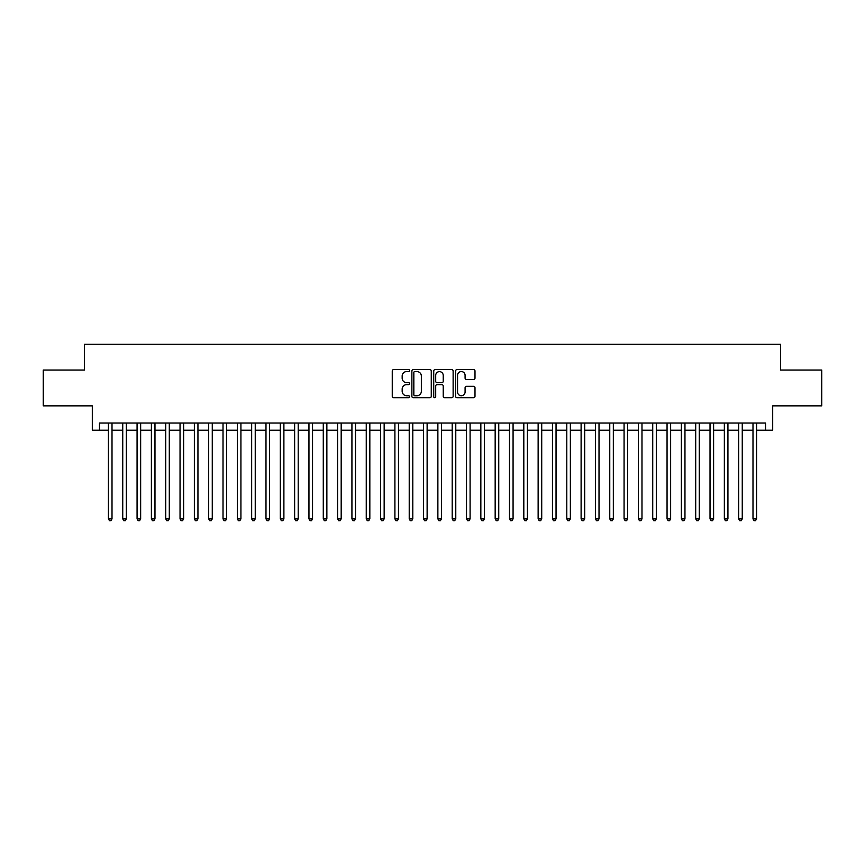<?xml version="1.0" encoding="UTF-8"?>
<svg xmlns="http://www.w3.org/2000/svg" width="865" height="865" viewBox="0 0 865 865"><rect width="100%" height="100%" fill="white"/><g stroke="black" fill="none" stroke-linecap="round" stroke-linejoin="round"><path stroke-width="1.3" d="M409.578 370.577A0.984 0.984 0 0 0 408.594 369.593L393.661 369.593A1.406 1.406 0 0 0 392.256 370.999L392.256 396.311A1.406 1.406 0 0 0 393.661 397.716L408.594 397.716A0.984 0.984 0 0 0 409.578 396.732A0.984 0.984 0 0 0 408.594 395.748L406.669 395.748A4.498 4.498 0 0 1 402.171 391.25L402.171 389.142A4.498 4.498 0 0 1 406.669 384.644L408.594 384.644A0.984 0.984 0 0 0 409.578 383.66A0.984 0.984 0 0 0 408.594 382.676L406.669 382.676A4.498 4.498 0 0 1 402.171 378.167L402.171 376.059A4.498 4.498 0 0 1 406.669 371.561L408.594 371.561A0.984 0.984 0 0 0 409.578 370.577M473.588 379.508A1.406 1.406 0 0 0 474.993 378.102L474.993 370.999A1.406 1.406 0 0 0 473.588 369.593L457.001 369.593A1.406 1.406 0 0 0 455.596 370.999L455.596 396.311A1.406 1.406 0 0 0 457.001 397.716L473.588 397.716A1.406 1.406 0 0 0 474.993 396.311L474.993 387.736A1.406 1.406 0 0 0 473.588 386.331L466.495 386.331A1.406 1.406 0 0 0 465.089 387.736L465.089 391.986A3.763 3.763 0 0 1 461.326 395.748A3.763 3.763 0 0 1 457.563 391.986L457.563 375.324A3.763 3.763 0 0 1 461.326 371.561A3.763 3.763 0 0 1 465.089 375.324L465.089 378.102A1.406 1.406 0 0 0 466.495 379.508L473.588 379.508M99.475 430.208L99.475 423.05L765.525 423.05L765.525 430.208L772.694 430.208L772.694 405.858L821.75 405.858L821.75 370.047L780.565 370.047L780.565 344.27L84.435 344.27L84.435 370.047L43.25 370.047L43.25 405.858L92.306 405.858L92.306 430.208L108.428 430.208M431.267 370.999A1.406 1.406 0 0 0 429.862 369.593L413.275 369.593A1.406 1.406 0 0 0 411.87 370.999L411.87 396.311A1.406 1.406 0 0 0 413.275 397.716L429.862 397.716A1.406 1.406 0 0 0 431.267 396.311L431.267 370.999M435.138 369.593L451.725 369.593A1.406 1.406 0 0 1 453.13 370.999L453.13 396.311A1.406 1.406 0 0 1 451.725 397.716L444.632 397.716A1.406 1.406 0 0 1 443.226 396.311L443.226 386.05A1.406 1.406 0 0 0 441.81 384.644L437.106 384.644A1.406 1.406 0 0 0 435.7 386.05L435.7 396.732A0.984 0.984 0 0 1 434.717 397.716A0.984 0.984 0 0 1 433.733 396.732L433.733 370.999A1.406 1.406 0 0 1 435.138 369.593M112.007 430.208L122.743 430.208M126.333 430.208L137.07 430.208M140.649 430.208L151.397 430.208M154.976 430.208L165.723 430.208M169.302 430.208L180.039 430.208M183.629 430.208L194.365 430.208M197.944 430.208L208.692 430.208M212.271 430.208L223.019 430.208M226.598 430.208L237.334 430.208M240.924 430.208L251.661 430.208M255.24 430.208L265.988 430.208M269.566 430.208L280.314 430.208M283.893 430.208L294.63 430.208M298.209 430.208L308.956 430.208M312.535 430.208L323.283 430.208M326.862 430.208L337.61 430.208M341.188 430.208L351.925 430.208M355.504 430.208L366.252 430.208M369.831 430.208L380.578 430.208M384.157 430.208L394.905 430.208M398.484 430.208L409.221 430.208M412.8 430.208L423.547 430.208M427.126 430.208L437.874 430.208M441.453 430.208L452.2 430.208M455.779 430.208L466.516 430.208M470.095 430.208L480.843 430.208M484.422 430.208L495.169 430.208M498.748 430.208L509.496 430.208M513.075 430.208L523.812 430.208M527.39 430.208L538.138 430.208M541.717 430.208L552.465 430.208M556.044 430.208L566.791 430.208M570.37 430.208L581.107 430.208M584.686 430.208L595.434 430.208M599.013 430.208L609.76 430.208M613.339 430.208L624.076 430.208M627.666 430.208L638.402 430.208M641.981 430.208L652.729 430.208M656.308 430.208L667.056 430.208M670.635 430.208L681.371 430.208M684.961 430.208L695.698 430.208M699.277 430.208L710.024 430.208M713.603 430.208L724.351 430.208M727.93 430.208L738.667 430.208M742.257 430.208L752.993 430.208M756.572 430.208L765.525 430.208M414.822 371.561A0.984 0.984 0 0 0 413.838 372.545L413.838 394.764A0.984 0.984 0 0 0 414.822 395.748L416.854 395.748A4.498 4.498 0 0 0 421.352 391.25L421.352 376.059A4.498 4.498 0 0 0 416.854 371.561L414.822 371.561M443.226 375.399A3.763 3.763 0 0 0 439.463 371.636A3.763 3.763 0 0 0 435.7 375.399L435.7 381.27A1.406 1.406 0 0 0 437.106 382.676L441.81 382.676A1.406 1.406 0 0 0 443.226 381.27L443.226 375.399M112.007 423.05L112.007 518.87L108.428 518.87L108.428 423.05M112.007 518.87L110.925 520.73L109.498 520.73L108.428 518.87M126.333 423.05L126.333 518.87L122.743 518.87L122.743 423.05M126.333 518.87L125.252 520.73L123.825 520.73L122.743 518.87M140.649 423.05L140.649 518.87L137.07 518.87L137.07 423.05M140.649 518.87L139.579 520.73L138.141 520.73L137.07 518.87M154.976 423.05L154.976 518.87L151.397 518.87L151.397 423.05M154.976 518.87L153.905 520.73L152.467 520.73L151.397 518.87M169.302 423.05L169.302 518.87L165.723 518.87L165.723 423.05M169.302 518.87L168.221 520.73L166.794 520.73L165.723 518.87M183.629 423.05L183.629 518.87L180.039 518.87L180.039 423.05M183.629 518.87L182.547 520.73L181.12 520.73L180.039 518.87M197.944 423.05L197.944 518.87L194.365 518.87L194.365 423.05M197.944 518.87L196.874 520.73L195.436 520.73L194.365 518.87M212.271 423.05L212.271 518.87L208.692 518.87L208.692 423.05M212.271 518.87L211.201 520.73L209.763 520.73L208.692 518.87M226.598 423.05L226.598 518.87L223.019 518.87L223.019 423.05M226.598 518.87L225.516 520.73L224.089 520.73L223.019 518.87M240.924 423.05L240.924 518.87L237.334 518.87L237.334 423.05M240.924 518.87L239.843 520.73L238.416 520.73L237.334 518.87M255.24 423.05L255.24 518.87L251.661 518.87L251.661 423.05M255.24 518.87L254.169 520.73L252.731 520.73L251.661 518.87M269.566 423.05L269.566 518.87L265.988 518.87L265.988 423.05M269.566 518.87L268.496 520.73L267.058 520.73L265.988 518.87M283.893 423.05L283.893 518.87L280.314 518.87L280.314 423.05M283.893 518.87L282.812 520.73L281.385 520.73L280.314 518.87M298.209 423.05L298.209 518.87L294.63 518.87L294.63 423.05M298.209 518.87L297.138 520.73L295.711 520.73L294.63 518.87M312.535 423.05L312.535 518.87L308.956 518.87L308.956 423.05M312.535 518.87L311.465 520.73L310.027 520.73L308.956 518.87M326.862 423.05L326.862 518.87L323.283 518.87L323.283 423.05M326.862 518.87L325.791 520.73L324.353 520.73L323.283 518.87M341.188 423.05L341.188 518.87L337.61 518.87L337.61 423.05M341.188 518.87L340.107 520.73L338.68 520.73L337.61 518.87M355.504 423.05L355.504 518.87L351.925 518.87L351.925 423.05M355.504 518.87L354.434 520.73L353.007 520.73L351.925 518.87M369.831 423.05L369.831 518.87L366.252 518.87L366.252 423.05M369.831 518.87L368.76 520.73L367.322 520.73L366.252 518.87M384.157 423.05L384.157 518.87L380.578 518.87L380.578 423.05M384.157 518.87L383.087 520.73L381.649 520.73L380.578 518.87M398.484 423.05L398.484 518.87L394.905 518.87L394.905 423.05M398.484 518.87L397.403 520.73L395.975 520.73L394.905 518.87M412.8 423.05L412.8 518.87L409.221 518.87L409.221 423.05M412.8 518.87L411.729 520.73L410.302 520.73L409.221 518.87M427.126 423.05L427.126 518.87L423.547 518.87L423.547 423.05M427.126 518.87L426.056 520.73L424.618 520.73L423.547 518.87M441.453 423.05L441.453 518.87L437.874 518.87L437.874 423.05M441.453 518.87L440.382 520.73L438.944 520.73L437.874 518.87M455.779 423.05L455.779 518.87L452.2 518.87L452.2 423.05M455.779 518.87L454.698 520.73L453.271 520.73L452.2 518.87M470.095 423.05L470.095 518.87L466.516 518.87L466.516 423.05M470.095 518.87L469.025 520.73L467.597 520.73L466.516 518.87M484.422 423.05L484.422 518.87L480.843 518.87L480.843 423.05M484.422 518.87L483.351 520.73L481.913 520.73L480.843 518.87M498.748 423.05L498.748 518.87L495.169 518.87L495.169 423.05M498.748 518.87L497.678 520.73L496.24 520.73L495.169 518.87M513.075 423.05L513.075 518.87L509.496 518.87L509.496 423.05M513.075 518.87L511.993 520.73L510.566 520.73L509.496 518.87M527.39 423.05L527.39 518.87L523.812 518.87L523.812 423.05M527.39 518.87L526.32 520.73L524.893 520.73L523.812 518.87M541.717 423.05L541.717 518.87L538.138 518.87L538.138 423.05M541.717 518.87L540.647 520.73L539.209 520.73L538.138 518.87M556.044 423.05L556.044 518.87L552.465 518.87L552.465 423.05M556.044 518.87L554.973 520.73L553.535 520.73L552.465 518.87M570.37 423.05L570.37 518.87L566.791 518.87L566.791 423.05M570.37 518.87L569.289 520.73L567.862 520.73L566.791 518.87M584.686 423.05L584.686 518.87L581.107 518.87L581.107 423.05M584.686 518.87L583.615 520.73L582.188 520.73L581.107 518.87M599.013 423.05L599.013 518.87L595.434 518.87L595.434 423.05M599.013 518.87L597.942 520.73L596.504 520.73L595.434 518.87M613.339 423.05L613.339 518.87L609.76 518.87L609.76 423.05M613.339 518.87L612.269 520.73L610.831 520.73L609.76 518.87M627.666 423.05L627.666 518.87L624.076 518.87L624.076 423.05M627.666 518.87L626.584 520.73L625.157 520.73L624.076 518.87M641.981 423.05L641.981 518.87L638.402 518.87L638.402 423.05M641.981 518.87L640.911 520.73L639.484 520.73L638.402 518.87M656.308 423.05L656.308 518.87L652.729 518.87L652.729 423.05M656.308 518.87L655.238 520.73L653.799 520.73L652.729 518.87M670.635 423.05L670.635 518.87L667.056 518.87L667.056 423.05M670.635 518.87L669.564 520.73L668.126 520.73L667.056 518.87M684.961 423.05L684.961 518.87L681.371 518.87L681.371 423.05M684.961 518.87L683.88 520.73L682.453 520.73L681.371 518.87M699.277 423.05L699.277 518.87L695.698 518.87L695.698 423.05M699.277 518.87L698.206 520.73L696.779 520.73L695.698 518.87M713.603 423.05L713.603 518.87L710.024 518.87L710.024 423.05M713.603 518.87L712.533 520.73L711.095 520.73L710.024 518.87M727.93 423.05L727.93 518.87L724.351 518.87L724.351 423.05M727.93 518.87L726.86 520.73L725.421 520.73L724.351 518.87M742.257 423.05L742.257 518.87L738.667 518.87L738.667 423.05M742.257 518.87L741.175 520.73L739.748 520.73L738.667 518.87M756.572 423.05L756.572 518.87L752.993 518.87L752.993 423.05M756.572 518.87L755.502 520.73L754.075 520.73L752.993 518.87"/></g></svg>
